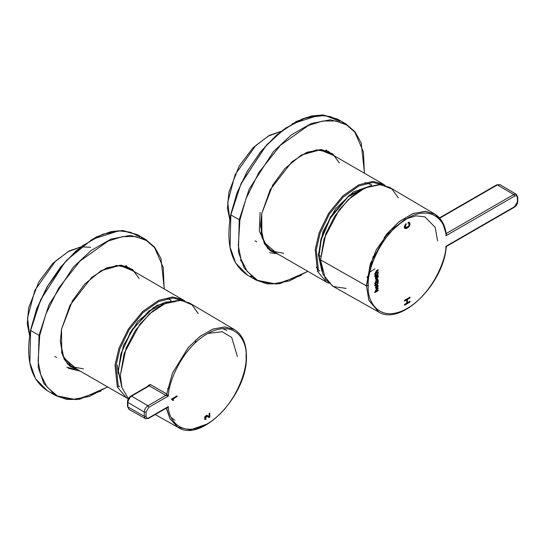 <?xml version="1.0" encoding="UTF-8"?>
<svg xmlns="http://www.w3.org/2000/svg" width="545" height="545" viewBox="0 0 545 545"><rect width="100%" height="100%" fill="white"/><g stroke="black" fill="none" stroke-linecap="round" stroke-linejoin="round"><path stroke-width="0.82" d="M117.325 364.986L118.306 373.816M170.98 301.194L149.085 310.759L130.316 332.436L120.731 354.591L118.415 370.859L121.678 386.582L118.415 370.859L121.092 353.296L132.278 329.344L153.472 307.612L165.367 302.128L175.865 301.419M118.415 370.225L118.415 370.859L118.415 370.225M80.585 247.089L68.513 251.524L55.563 261.069L34.866 290.301L27.523 318.001L29.628 335.352L27.523 318.001L34.866 290.301L55.563 261.069L68.513 251.524L80.585 247.089M68.2 364.169L126.324 397.727L117.298 386.936L114.988 365.143L119.008 348.16L128.402 328.908L142.606 311.529L158.595 300.39L172.697 296.991L182.95 299.648L172.697 296.991L158.595 300.39L142.606 311.529L128.402 328.908L119.008 348.16L114.988 365.143L117.298 386.936L126.324 397.727L128.368 398.749M182.847 300.479L172.656 298.013L158.718 301.542L143.008 312.646L129.111 329.793L119.961 348.705L116.058 365.354L118.354 386.732L116.058 365.354L119.961 348.705L129.111 329.793L143.008 312.646L158.718 301.542L172.656 298.013L182.847 300.479M167.206 298.619L171.178 300.281M119.668 386.371L118.197 386.344M169.788 299.559L169.032 298.299M280.791 131.502L268.719 135.937L255.769 145.481L235.072 174.713L227.728 202.413L229.833 219.764L227.728 202.413L235.072 174.713L255.769 145.481L268.719 135.937L280.791 131.502M268.406 248.581L326.53 282.14L317.503 271.349L315.194 249.555L319.213 232.572L328.608 213.32L342.812 195.941L358.801 184.803L372.903 181.403L383.155 184.06L385.165 185.395L383.155 184.06L372.903 181.403L358.801 184.803L342.812 195.941L328.608 213.32L319.213 232.572L315.194 249.555L317.503 271.349L326.53 282.14L328.703 283.216M383.053 184.891L372.862 182.425L358.917 185.954L343.214 197.058L329.316 214.205L320.167 233.117L316.264 249.767L318.559 271.144L316.264 249.767L320.167 233.117L329.316 214.205L343.214 197.058L358.917 185.954L372.862 182.425L383.053 184.891M317.769 269.019L316.1 267.132M364.946 182.527L371.383 184.694M319.874 270.783L318.403 270.756M374.994 268.855L369.905 271.962M321.509 269.455L319.063 255.523L321.25 239.732L330.277 218.259L348.126 196.725L369.66 186.049L348.126 196.725L330.277 218.259L321.25 239.732L319.063 255.523L321.509 269.455M371.186 185.607L349.291 195.171L330.522 216.856L320.937 239.003L318.621 255.271L321.884 270.994L318.621 255.271L320.937 239.003L330.522 216.856L349.291 195.171L371.186 185.607M319.063 255.523L320.651 256.225L319.063 255.523M318.621 254.638L318.621 255.271L318.621 254.638M234.091 329.378L224.499 326.898L212.55 329.234L199.804 336.585L188.12 347.717L172.431 373.23L166.722 393.987L150.222 384.443L148.124 385.588L148.077 386.119L148.124 385.588L150.222 384.443L166.722 393.987L168.316 396.052C168.289 382.508 182.446 346.593 209.471 332.6C236.455 319.275 247.539 342.43 246.061 356.73L246.067 355.694L246.061 356.73C247.539 342.43 236.455 319.275 209.471 332.6C182.446 346.593 168.289 382.508 168.316 396.052L148.812 407.313L146.08 412.04L146.08 416.257C146.258 418.063 147.164 418.587 148.812 417.838L168.316 406.577C168.31 420.161 182.391 439.577 209.205 422.682C235.992 405.207 247.362 369.476 246.061 356.73C247.362 369.476 235.992 405.207 209.205 422.682C182.391 439.577 168.31 420.161 168.316 406.577L166.722 408.389L166.32 408.164L169.938 418.717L177.67 427.164L190.341 429.876L206.957 424.051M171.607 399.512L172.976 400.534L173.617 400.166L172.724 399.029L173.617 400.166L172.724 399.029L177.064 396.631L176.975 395.806L177.064 396.631L177.064 395.854L171.607 399.008L171.607 399.512L171.607 399.008L177.064 395.854L177.064 396.631L172.813 399.083L173.617 400.166L172.976 400.534L172.118 399.628M204.729 419.425L205.894 419.378L205.976 418.54L205.179 418.676L206.773 416.155L208.851 417.45L209.784 417.279L209.696 413.069L209.784 417.279L209.784 413.117L209.137 413.492L209.137 416.584L209.137 413.492L209.784 413.117L209.784 417.279L208.851 417.45L206.773 416.155C204.675 417.014 204.409 417.811 205.976 418.54L205.894 419.378L204.729 419.425L204.77 416.55L206.896 415.242L209.137 416.584L206.896 415.242L204.77 416.55L204.811 419.48M234.554 329.643C242.436 334.657 246.395 343.514 246.435 356.212C247.88 394.342 201.95 443.364 178.099 427.416L170.04 418.921L166.559 408.028L166.722 408.389L168.316 406.577L148.812 417.838C147.164 418.587 146.258 418.063 146.08 416.257L146.08 412.04L148.812 407.313L168.316 396.052L165.83 395.397L149.323 385.846L131.529 396.12L147.913 405.739L165.83 395.397L147.913 405.739L131.529 396.12C129.335 397.652 128.116 399.751 127.884 402.414L127.884 406.965L144.262 416.257L144.262 412.04L127.884 402.414L144.262 412.04C144.5 409.377 145.713 407.272 147.913 405.739L148.812 407.313L147.913 405.739C145.713 407.272 144.5 409.377 144.262 412.04L146.08 412.04L144.262 412.04L144.262 416.257L127.884 406.965L128.967 409.336L127.884 406.965L127.884 401.365L130.609 396.637L149.323 385.846L148.581 385.826L149.323 385.846L165.83 395.397L168.316 396.052L166.722 393.987L172.506 373.059L188.427 347.363L200.253 336.245L213.095 329.03L225.051 326.918L234.554 329.643L189.326 302.884L179.394 300.118L166.566 302.686L152.607 311.175L139.902 324.214L124.158 353.412L120.329 375.43L121.964 387.618L128.395 398.708L121.964 387.618L120.329 375.43L126.133 348.01L135.48 330.304L149.657 313.709L166.259 302.816L181.356 300.254L192.119 304.893L198.182 313.504M246.067 355.381L246.061 356.73M237.375 356.484L231.714 337.471L222.21 331.728L207.904 333.424M222.646 328.662L226.802 330.44M171.3 417.593L174.918 420.304M165.775 395.363L155.952 401.093M148.138 386.521L148.574 385.833L130.882 396.052C128.668 397.591 127.544 399.54 127.503 401.89L127.503 406.441L128.967 409.336L145.345 418.628L144.262 416.257L146.08 416.257L144.262 416.257L145.345 418.628L148.547 418.424L166.92 407.817L168.316 406.577L166.92 407.817M147.913 418.369L148.812 417.838M127.884 402.414L127.884 401.365L127.884 402.414C128.116 399.751 129.335 397.652 131.529 396.12M166.722 393.987L165.83 395.397L166.722 393.987M150.222 384.443L149.323 385.846L150.222 384.443M173.528 400.112L172.881 400.486L173.528 400.112M206.773 416.155L205.084 418.628L206.971 416.251M208.367 417.245L208.851 417.45M209.696 417.232L208.319 417.218L209.696 417.232M209.137 416.584L208.326 416.148M207.4 415.46L206.896 415.242M205.806 419.323L204.641 419.371L205.806 419.323M208.238 416.094L209.048 416.53M164.174 288.802L163.255 267.554L154.603 247.703L146.394 240.502L135.535 236.537L122.496 236.632L108.162 241.074L80.142 260.946L58.71 288.039L45.841 314.131L39.73 335.434L38.102 361.131L40.739 374.633L46.911 386.882L57.293 395.888L71.797 399.567L89.237 396.522L107.549 386.882L89.237 396.522L71.797 399.567L57.293 395.888L46.911 386.882L40.739 374.633L38.102 361.131L39.73 335.434L45.841 314.131L58.71 288.039L80.142 260.946L108.162 241.074L122.496 236.632L135.535 236.537L146.394 240.502L154.603 247.703L163.255 267.554L164.174 288.802M135.228 272.091L121.058 265.115L101.159 270.627L84.713 284.115L72.492 300.731L61.53 329.18L60.297 341.402L64.14 359.155L69.896 366.233L78.603 370.171L67.464 363.958L61.728 352.942L61.53 329.18L70.026 305.22L91.785 277.296L106.766 267.84L121.249 265.129L132.455 269.407L139.152 278.522M39.015 335.325L49.002 304.669L73.2 267.234L91.09 250.502L110.989 239.105L130.139 235.372L145.835 239.582L130.139 235.372L110.989 239.105L91.09 250.502L73.2 267.234L49.002 304.669L39.015 335.325L30.643 330.495L29.846 362.677L35.534 378.714L47.381 390.785L35.534 378.714L29.846 362.677L30.643 330.495L39.015 335.325L38.218 367.507L43.907 383.544L55.754 395.616L43.907 383.544L38.218 367.507L39.015 335.325M100.975 391.051L76.164 399.655L55.754 395.616L47.381 390.785C31.045 380.069 25.417 359.904 30.493 330.297L36.794 308.45L47.034 286.915L60.495 267.214L76.218 250.734L96.165 237.021L111.33 231.523L122.911 230.542L137.463 234.745L121.767 230.535L102.617 234.268L82.717 245.672L64.828 262.404L40.637 299.832L30.643 330.495L40.637 299.832L64.828 262.404L82.717 245.672L102.617 234.268L121.767 230.535L137.463 234.745L145.835 239.582L154.753 247.307L160.973 258.507L164.304 288.877M142.797 238.655L141.455 237.504M30.636 330.181L36.222 310.269L47.674 286.002L66.681 260.197L92.241 239.316L118.844 230.814L130.364 232.197L139.786 236.918M127.571 267.67L126.876 266.771M70.482 366.104L72.178 366.465L70.482 366.104M128.811 268.385L127.646 267.091L128.811 268.385M126.794 266.267L125.875 265.476M126.181 266.512L126.808 267.227M70.182 365.314L69.249 365.13L70.182 365.314M72.219 367.119L70.598 366.771M129.397 268.092L130.303 269.25L129.397 268.092M75.074 369.183L66.783 367.262M60.297 341.19L62.832 355.803L72.158 367.194L76.763 369.108L63.751 357.881L60.297 340.979M100.791 270.838L119.505 265.326L133.389 271.029L129.431 268.004L116.589 265.422L100.975 270.736M128.6 267.547L131.747 270.082L128.6 267.547M75.121 368.168L71.354 366.703L83.467 368.822M53.43 393.442L51.761 392.863M75.748 368.529L74.91 368.509M364.38 173.215L363.461 151.966L354.809 132.115L346.6 124.914L335.74 120.949L322.701 121.045L308.368 125.486L280.348 145.358L258.916 172.452L246.047 198.543L239.936 219.846L238.308 245.543L240.945 259.045L247.117 271.294L257.499 280.307L272.003 283.979L289.443 280.934L307.755 271.294L289.443 280.934L272.003 283.979L257.499 280.307L247.117 271.294L240.945 259.045L238.308 245.543L239.936 219.846L246.047 198.543L258.916 172.452L280.348 145.358L308.368 125.486L322.701 121.045L335.74 120.949L346.6 124.914L354.809 132.115L363.461 151.966L364.38 173.215M335.434 156.504L321.264 149.528L301.365 155.039L284.919 168.528L272.698 185.143L261.736 213.592L260.503 225.814L264.345 243.567L270.095 250.646L278.808 254.583L267.67 248.37L261.934 237.354L261.736 213.592L270.231 189.633L291.991 161.708L306.971 152.253L321.455 149.541L332.661 153.819L339.358 162.935M239.221 219.737L249.208 189.081L273.399 151.646L291.296 134.915L311.195 123.517L330.345 119.784L346.041 123.994L330.345 119.784L311.195 123.517L291.296 134.915L273.399 151.646L249.208 189.081L239.221 219.737L230.848 214.907L230.051 247.089L235.74 263.126L247.587 275.198L235.74 263.126L230.051 247.089L230.848 214.907L239.221 219.737L238.424 251.919L244.112 267.956L255.959 280.028L244.112 267.956L238.424 251.919L239.221 219.737M301.181 275.463L276.37 284.068L255.959 280.028L247.587 275.198C231.25 264.482 225.623 244.317 230.698 214.71L237 192.862L247.239 171.328L260.701 151.626L276.424 135.146L296.371 121.433L311.536 115.935L323.117 114.954L337.668 119.157L321.972 114.947L302.822 118.681L282.923 130.085L265.034 146.816L240.835 184.251L230.848 214.907L240.835 184.251L265.034 146.816L282.923 130.085L302.822 118.681L321.972 114.947L337.668 119.157L346.041 123.994L354.959 131.72L361.178 142.919L364.51 173.29M230.842 214.594L241.244 183.086L266.716 144.793L285.416 128.218L305.847 117.693L324.949 115.451L339.991 121.331L330.57 116.61L319.05 115.227L292.447 123.729M252.26 276.765L250.625 276.117M242.614 263.46L240.461 259.863M327.777 152.082L327.082 151.183M270.688 250.516L272.384 250.877L270.688 250.516M329.017 152.798L327.852 151.503L329.017 152.798M327 150.679L326.08 149.889M326.387 150.924L327.014 151.639L326.387 150.924M270.388 249.726L269.455 249.542L270.388 249.726M273.883 251.742L272.425 251.531L273.883 251.742M328.485 151.278L329.418 152.287M329.602 152.505L330.508 153.663L329.602 152.505M275.279 253.595L269.502 252.628M261.729 213.279L261.219 233.737L264.836 243.935L272.364 251.606L276.969 253.52L263.957 242.293L260.503 225.392M300.997 155.25L319.711 149.739L333.595 155.441L329.636 152.416L316.795 149.834L301.181 155.148M328.805 151.96L331.953 154.494L328.805 151.96M275.327 252.58L271.56 251.116L283.673 253.234M260.088 212.339L259.331 231.271L268.16 248.888M439.706 218.184L497.353 184.905L439.713 218.191L497.36 184.905L513.744 194.531L497.36 184.905L439.706 218.184M446.001 246.258C446.028 259.802 431.865 295.717 404.846 309.71C377.862 323.028 366.778 299.879 368.256 285.58L366.444 285.887L368.904 300.411L378.775 312.081L368.815 300.172L366.444 285.887L320.535 259.842L322.872 274.115L332.518 286.043L378.305 311.829C400.534 326.496 443.167 284.837 446.232 247.151L446.859 246.197L514.378 207.216C516.394 206.01 517.518 204.062 517.75 201.371L517.75 197.154L516.326 194.279L517.375 197.678C517.198 195.873 516.292 195.348 514.644 196.098L446.001 235.733C446.008 222.142 431.926 202.733 405.105 219.628C378.319 237.102 366.955 272.827 368.256 285.58C366.778 299.879 377.862 323.028 404.846 309.71C431.865 295.717 446.028 259.802 446.001 246.258L514.644 206.63L517.375 201.895L517.375 197.678L517.375 201.895L514.644 206.63L446.001 246.258L446.682 245.87L446.001 246.258L445.783 247.28L446.001 246.258M404.533 301.126L404.533 300.288L409.99 297.141L409.99 297.979L407.422 299.457L407.422 302.734L409.99 301.256L409.99 302.087L404.533 305.241L404.533 304.403L406.774 303.109L406.774 299.832L404.533 301.126L406.774 299.832L406.774 303.109L404.533 304.403L404.533 305.241L409.99 302.087L409.99 301.256L407.422 302.734L407.422 299.457L409.99 297.979L409.99 297.141L404.533 300.288L404.533 301.126M378.073 273.147L377.494 274.939L375.955 275.831L375.955 276.329L374.831 276.478L375.478 274.571L375.955 274.298L375.955 275.157L377.399 274.326L378.073 273.147L377.399 274.326L375.955 275.157L375.955 274.298L375.478 274.571L375.478 275.436L374.674 275.899L374.831 276.478L375.478 276.104L375.478 276.601L377.494 274.939L378.073 273.147M377.944 276.179L378.196 276.989L376.813 279.326L375.416 278.577L375.491 276.983L378.141 275.457L378.107 276.935L376.813 279.326L378.196 276.989L377.944 276.179M376.793 285.164L378.196 285.927L376.813 288.264L375.416 287.515L376.793 285.164L375.416 287.515L375.791 288.407L376.813 288.264L378.196 285.927L377.821 285.015L376.793 285.164M375.818 290.356L378.053 288.509L378.053 287.828L378.141 288.564L375.914 290.41L376.581 290.901L378.141 289.995L378.141 290.683L374.831 292.597L374.674 292.004L375.73 291.391L375.416 290.696L376.615 288.761L378.141 287.883L378.141 288.564L376.636 289.436L378.141 288.564L378.141 287.883L376.615 288.761L375.416 290.696L375.73 291.391L374.674 292.004L374.831 292.597L378.141 290.683L378.141 289.995L376.581 290.901L375.914 290.41L376.541 289.381L375.818 290.356L376.493 290.846M378.196 283.012L375.955 285.594L374.831 285.743L375.478 283.836L375.955 283.564L375.955 284.422L377.399 283.591L377.617 282.603L378.073 282.412L378.196 283.012L377.494 284.204L378.073 282.412L377.399 283.591L375.955 284.422L375.955 283.564L375.478 283.836L375.478 284.701L374.674 285.164L374.831 285.743L375.478 285.369L375.478 285.866L378.196 283.012M376.854 279.585L378.196 280.178L378.141 281.765L374.824 283.679L374.674 283.093L375.73 282.48L375.519 281.111L376.854 279.585L375.519 281.111L375.73 282.48L374.674 283.093L374.824 283.679L378.141 281.765L377.876 279.415L376.854 279.585M376.581 272.684L375.914 272.193L376.541 271.165L378.141 270.347L378.053 269.611L378.141 270.347L378.141 269.666L376.615 270.545L375.416 272.48L375.73 273.174L374.674 273.788L374.831 274.38L378.141 272.466L378.053 271.73L378.141 272.466L378.141 271.785L376.581 272.684L375.914 272.193L376.581 272.684L378.141 271.785L378.141 272.466L374.831 274.38L374.674 273.788L375.73 273.174L375.416 272.48L376.615 270.545L378.141 269.666L378.141 270.347L375.818 272.139L376.493 272.629M409.554 222.442L408.225 222.278L408.048 223.184L409.057 223.225L408.859 225.923L405.698 227.776L405.405 225.412L406.236 224.322L405.405 225.412L405.698 227.776L408.859 225.923L409.057 223.225L408.048 223.184L408.225 222.278L409.554 222.442C411.897 227.776 401.863 231.577 404.921 225.174L406.073 223.627L406.236 224.322L405.317 225.358L405.603 227.721L405.317 225.358L406.236 224.322L406.073 223.627L404.921 225.174L405.221 228.566L408.75 226.979L409.39 222.319M435.176 214.308L425.618 211.351L413.137 213.504L399.356 221.502L386.616 234.18L370.498 263.29L366.444 285.573L368.256 285.58C366.955 272.827 378.319 237.102 405.105 219.628C431.926 202.733 446.008 222.142 446.001 235.733L446.205 233.751C444.87 224.506 441.055 217.939 434.76 214.056L389.532 187.296L379.184 184.523L365.94 187.446L351.784 196.438L339.215 209.777L324.111 238.608L320.535 259.842L366.444 285.887L370.443 263.467L386.316 234.548L398.913 221.856L412.606 213.708L425.1 211.324L434.76 214.056L442.554 222.51L445.783 232.879L446.682 233.246L513.744 194.531L516.326 194.279L513.744 194.531L514.644 196.098C516.292 195.348 517.198 195.873 517.375 197.678L517.375 196.629L517.375 197.678M373.23 256.259L367.841 280.573L368.107 285.648M437.581 240.897L435.169 227.292L424.814 216.835L415.842 215.854L405.058 219.206L384.089 237.443M368.263 286.861L367.841 280.573L369.558 267.397L376.288 249.705L389.886 230.692L408.11 217.837M346.15 288.4L333.472 286.541L325.433 279.258L320.535 259.842L325.876 233.607L334.657 216.304L348.357 199.518L364.986 187.875L380.601 184.578L391.971 189.006L398.388 197.917M446.076 232.879L446.682 233.246L446.001 235.733L514.644 196.098L513.744 194.531L446.682 233.246L446.076 232.879M514.644 206.63L446.682 245.87M439.447 217.898L496.706 184.837L499.942 184.66L497.353 184.905L499.942 184.66L516.326 194.279M517.375 200.846L517.375 201.895L517.375 200.846M446.226 233.934L446.001 235.733L446.682 233.246L445.783 232.879M376.581 290.901L375.914 290.41M378.053 289.947L378.141 290.683L374.735 292.542L378.053 290.628L378.053 289.947M377.774 284.994L378.196 285.927L376.813 288.264L375.75 288.38L376.718 288.21L378.107 285.88L377.774 284.994M375.914 287.256L376.718 285.798L375.825 287.201L376.105 287.706L375.914 287.256L376.793 287.583L375.914 287.256L376.813 285.846L377.699 286.193L376.793 287.583L377.699 286.193L376.718 285.798L377.61 286.139L376.718 285.798L375.825 287.201L376.704 287.528L375.825 287.201M377.453 285.723L377.699 286.193M375.382 285.321L374.735 285.689L375.382 285.321M375.859 283.509L375.955 284.422L375.859 283.509M377.985 282.365L378.107 282.964L377.985 282.365M377.828 279.394L377.896 281.234L377.828 279.394M378.053 281.036L378.141 281.765L374.735 283.632L378.053 281.711L378.053 281.036M375.812 281.547L376.5 280.382L377.712 280.525L377.365 281.547L376.241 282.194L375.9 281.602L376.5 280.382L375.812 281.547L376.152 282.14M376.241 282.194L375.9 281.602L376.241 282.194L377.365 281.547L377.712 280.525L376.595 280.437L375.9 281.602M377.501 280.089L377.712 280.525M378.141 276.063L378.141 275.457L375.491 276.983L375.791 279.469L376.813 279.326L375.75 279.442L376.718 279.272L378.141 276.063M378.053 275.402L378.053 276.015L378.053 275.402M376.793 278.645L375.825 278.263L376.105 278.761L376.718 276.853L375.825 278.263L376.704 278.59L375.914 278.311L376.793 278.645L377.699 277.248L376.793 278.645M375.825 278.263L376.718 276.853L377.61 277.201L376.718 276.853L377.699 277.248L376.813 276.908L375.914 278.311M377.453 276.785L377.699 277.248M377.985 273.099L378.196 273.747L377.494 274.939L375.382 276.553L377.399 274.891L377.985 273.099M375.382 276.049L374.735 276.424L375.382 276.049M375.859 274.244L375.955 275.157L375.859 274.244M378.053 272.411L374.735 274.326L378.053 272.411M375.818 272.139L376.541 271.165L375.914 272.193M409.901 297.086L409.99 297.979L407.326 299.409L407.422 302.734L407.326 299.409L409.901 297.924L409.901 297.086M409.901 301.201L409.99 302.087L404.438 305.186L409.901 302.039L409.901 301.201M406.679 299.784L404.438 301.078L406.679 299.784M408.968 223.178L407.96 223.13L409.057 223.225M409.343 222.299L408.689 226.89L405.18 228.539L408.689 226.89L409.343 222.299M405.984 223.573L406.141 224.274L405.984 223.573M121.773 386.95L118.19 370.539L123.436 345.51L137.687 321.53L156.953 305.302L175.987 301.405M167.588 388.796L169.87 386.814M195.273 342.812L195.853 339.842M124.825 266.089L184.973 300.99M54.834 356.45L56.544 357.438M90.654 247.253L81.13 246.892M80.769 246.946L68.99 251.02L52.688 263.467L38.879 281.806L28.687 307.755L27.25 323.662L29.593 335.584M325.031 150.502L383.155 184.06M255.04 240.863L256.75 241.851M280.975 131.359L269.196 135.433L252.894 147.879L239.085 166.218L228.893 192.167L227.456 208.074L229.895 220.234M369.163 275.688L367.16 276.771M321.979 271.362L318.396 254.951L322.994 231.605L335.638 208.762L353.235 192.024L371.547 185.504M178.099 427.416L155.257 414.547M55.754 395.616L66.899 399.471L79.706 399.26L107.678 386.957M80.265 371.131L68.377 368.284M255.959 280.028L267.104 283.884L279.912 283.673L307.884 271.369M367.017 277.766L367.998 277.003"/></g></svg>
